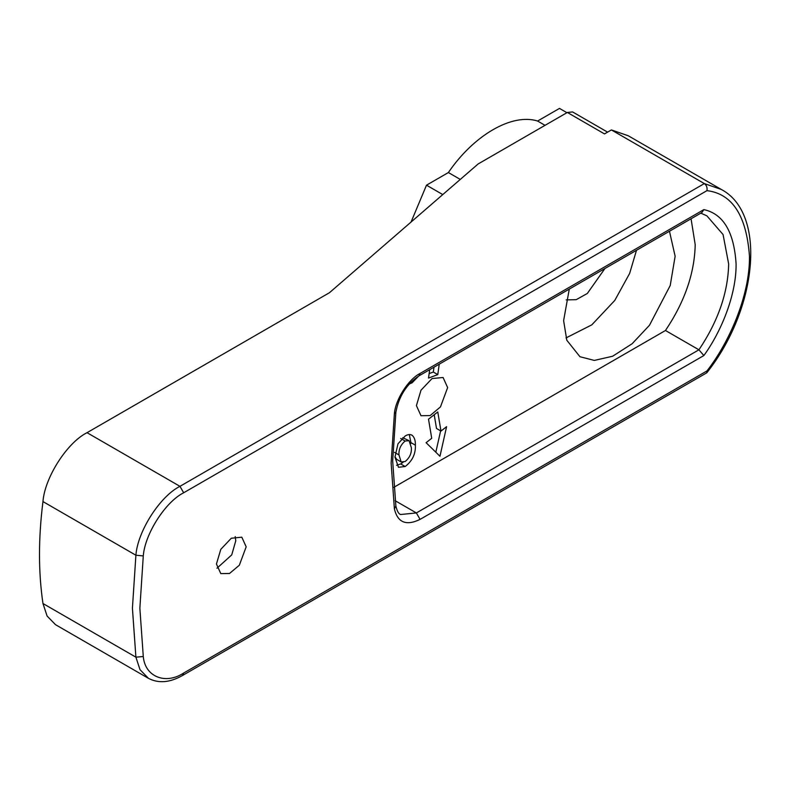 <?xml version="1.0" encoding="UTF-8"?>
<svg xmlns="http://www.w3.org/2000/svg" width="790" height="790" viewBox="0 0 790 790"><rect width="100%" height="100%" fill="white"/><g stroke="black" fill="none" stroke-linecap="round" stroke-linejoin="round"><path stroke-width="1.19" d="M416.419 405.616L420.991 415.718L430.145 415.579L440.455 406.919L447.644 387.584L443.072 377.482L432.031 378.568L420.991 390.221L416.419 405.616M569.284 289.091L563.616 320.631L566.805 340.243L579.949 356.725L594.307 360.418L612.635 356.241L632.148 343.729L649.459 325.282L670.216 285.516L675.134 256.246L669.466 231.243M429.691 369.681L428.516 378.074L437.779 374.608L439.24 364.17M431.715 438.292L426.096 442.686L439.961 456.265L446.597 426.679L440.978 431.063L437.779 411.955L428.516 419.184L431.715 438.292M411.215 434.816L412.37 435.478C410.464 434.095 408.055 434.263 405.161 436.001L397.972 443.822L394.961 457.153L398.486 467.275L405.171 466.525C412.341 460.995 415.747 453.885 415.382 445.185C415.53 440.85 414.533 437.611 412.37 435.478L411.758 435.063M409.25 384.019L412.054 382.834L418.72 376.02M691.062 218.781L695.2 244.653C694.578 273.271 684.663 301.889 665.466 330.497L393.736 487.381M636.493 250.282L629.65 273.409L614.778 300.427L591.838 324.828L566.015 337.932M429.138 373.591L433.315 372.031L437.779 374.608M433.315 372.031L433.996 367.202M440.978 431.063L436.515 428.486L434.214 414.74M435.823 452.216L440.623 430.856M415.382 445.185L410.928 442.607L409.299 434.54M405.171 466.525L400.718 463.947L403.098 462.298M410.909 443.457L410.928 442.607M396.56 465.33L400.718 463.947M412.054 382.834L410.958 382.192M665.466 330.497L698.923 349.812L703.86 355.549C721.013 331.998 736.418 295.035 736.092 263.969C734.088 232.003 723.344 213.883 703.86 209.617L701.905 212.52L418.996 375.852L420.082 373.453C408.45 379.249 395.415 399.631 394.388 413.634L391.139 463.128L394.388 508.869C397.647 522.605 406.218 526.101 420.082 519.386L416.37 512.947L395.138 500.692M604.923 268.511L587.335 293.465L576.206 299.677L566.173 299.894M402.703 437.719L409.062 440.662L411.363 447.703C411.738 453.203 409.664 457.815 405.151 461.518L401.152 461.953L398.98 454.951C398.604 449.451 400.658 444.81 405.151 441.027L409.062 440.662M401.152 461.953L396.699 459.375L394.97 456.729M411.047 222.049L426.501 185.186L442.765 194.577M400.688 438.45L405.151 441.027M394.516 452.374L398.98 454.951M246.174 546.828L241.819 537.2L231.302 538.237L220.795 549.336L216.44 563.991L220.795 573.619L229.505 573.491L239.331 565.235L246.174 546.828M706.971 190.647C732.33 193.777 746.501 215.64 749.473 256.246C749.917 295.885 728.913 342.909 706.971 370.925L706.645 372.89L182.589 675.45L183.675 673.04C165.396 685.039 144.916 676.665 143.286 656.52L139.86 608.201L143.286 555.923C144.916 533.912 165.396 501.887 183.675 492.772L706.971 190.647C707.415 187.556 706.546 185.206 704.334 183.586L611.411 129.935L604.508 133.915L567.338 112.457L478.128 163.964L329.44 292.725L87.028 432.683C67.081 442.627 44.744 477.565 42.966 501.581C38.345 538.227 38.345 572.207 42.966 603.52L47.084 616.012L55.488 624.663L148.411 678.314C158.523 683.626 169.909 682.679 182.589 675.45M460.284 179.419L448.384 172.546L426.501 185.186M448.384 172.546C473.842 135.07 512.137 112.96 537.595 121.038L545.031 125.334M566.924 112.694L559.488 108.408L537.595 121.038M235.232 536.578L235.766 540.814L231.737 554.896L216.964 568.227M611.411 129.935L628.228 135.752L721.171 189.383L704.334 183.586L179.952 486.334C160.014 496.278 137.667 531.216 135.9 555.232L143.286 555.923M607.589 132.137L572.592 111.933L567.338 112.457M394.388 508.869L395.869 505.956C397.054 511.071 398.634 513.925 400.599 514.507L416.37 512.947L698.923 349.812C718.12 321.204 728.034 292.586 728.657 263.969L723.077 234.561L706.882 215.838L700.829 213.142M703.86 355.549L420.082 519.386M420.082 373.453L703.86 209.617M394.388 413.634L395.879 412.153C398.911 396.225 406.623 384.128 418.996 375.852M706.971 370.925L183.675 673.04M183.675 492.772L179.952 486.334L87.028 432.683M42.966 501.581L135.9 555.232L132.424 608.201L135.9 657.171L143.286 656.52M42.966 603.52L135.9 657.171L140.008 669.663L148.411 678.314M395.869 505.956L392.679 460.985L395.879 412.153M706.902 372.663C757.501 308.722 767.011 213.32 721.171 189.383"/></g></svg>
